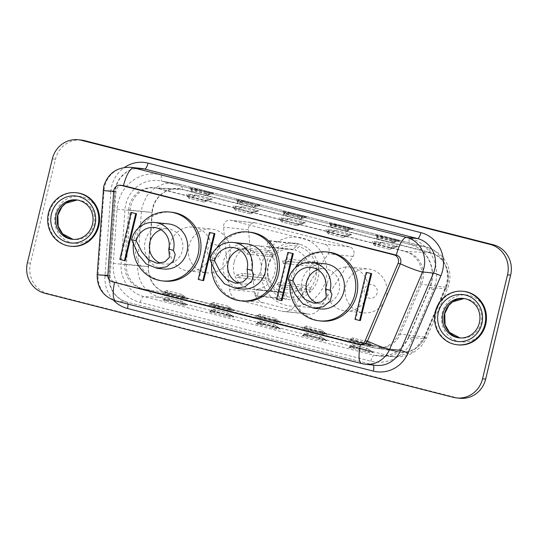 <?xml version="1.0" encoding="UTF-8"?>
<svg xmlns="http://www.w3.org/2000/svg" width="538" height="538" viewBox="0 0 538 538"><rect width="100%" height="100%" fill="white"/><g stroke="black" fill="none" stroke-linecap="round" stroke-linejoin="round"><path stroke-width="0.4" stroke-dasharray="2.69 2.02" d="M327.057 283.788A22.038 20.948 -84 0 0 345.08 310.883A22.038 20.948 -84 0 0 367.696 294.145A22.038 20.948 -84 0 0 349.673 267.05A22.038 20.948 -84 0 0 327.057 283.788M386.371 296.102A22.038 20.948 96 0 1 363.755 312.84A22.038 20.948 96 0 1 345.732 285.745A22.038 20.948 96 0 1 368.348 269.007A22.038 20.948 96 0 1 386.371 296.102M364.334 289.787A6.927 6.584 -84 0 0 369.108 298.146A6.927 6.584 -84 0 0 377.111 293.042A6.927 6.584 -84 0 0 372.336 284.683A6.927 6.584 -84 0 0 364.334 289.787M210.943 254.212A22.038 20.948 -84 0 0 192.92 227.117A22.038 20.948 -84 0 0 170.304 243.855A22.038 20.948 -84 0 0 188.327 270.95A22.038 20.948 -84 0 0 210.943 254.212M229.618 256.169A22.038 20.948 -84 0 0 211.602 229.074A22.038 20.948 -84 0 0 188.979 245.819A22.038 20.948 -84 0 0 207.002 272.907A22.038 20.948 -84 0 0 229.618 256.169M207.587 249.854A6.927 6.584 96 0 1 215.583 244.756A6.927 6.584 96 0 1 220.358 253.109A6.927 6.584 96 0 1 212.355 258.213A6.927 6.584 96 0 1 207.587 249.854M122.684 185.489A6.295 5.985 -84 0 0 116.053 191.353L110.182 275.543A6.295 5.985 -84 0 0 114.688 282.053L360.527 344.683A6.295 5.985 -84 0 0 361.334 344.824M268.287 276.075A22.038 20.948 96 0 1 268.428 265.893A22.038 20.948 96 0 1 272.914 256.821L273.539 254.548A25.817 24.54 -84 0 0 268.153 265.342A25.817 24.54 -84 0 0 268.032 277.48L268.287 276.075L242.315 273.351A22.038 20.948 -84 0 0 242.968 275.765L237.197 277.547L266.377 280.607A28.332 26.934 -84 0 0 284.192 298.61L284.784 296.162L282.457 292.147A22.038 20.948 96 0 1 268.939 278.489L242.968 275.765M310.372 288.267A25.817 24.54 -84 0 0 315.88 265.335L309.209 266.068A22.038 20.948 96 0 1 309.068 276.25A22.038 20.948 96 0 1 304.589 285.322L310.372 288.267L312.094 290.002L282.914 286.942A28.332 26.934 -84 0 1 281.239 288.765L276.942 284.42L302.921 287.144A22.038 20.948 96 0 1 286.451 292.988A22.038 20.948 96 0 1 284.777 292.739L287.104 296.754L286.519 299.202L257.332 296.142A28.332 26.934 -84 0 1 255.012 295.55L256.485 289.424L282.457 292.147M256.485 289.424A22.038 20.948 -84 0 0 258.805 290.016L257.332 296.142M284.777 292.739L258.805 290.016M276.942 284.42A22.038 20.948 -84 0 0 278.61 282.598L282.914 286.942M304.589 285.322L278.61 282.598M234.091 262.295A22.038 20.948 -84 0 0 252.107 289.39A22.038 20.948 -84 0 0 274.73 272.645A22.038 20.948 -84 0 0 256.707 245.55A22.038 20.948 -84 0 0 234.091 262.295M315.228 262.921A25.817 24.54 -84 0 0 299.135 246.653L295.046 249.995A22.038 20.948 96 0 1 308.556 263.654L315.228 262.921L317.534 262.208A28.332 26.934 96 0 1 318.187 264.622A28.332 26.934 -84 0 1 318.086 278.065A28.332 26.934 -84 0 1 312.094 290.002A28.332 26.934 96 0 1 310.426 291.825L308.704 290.09L302.921 287.144M255.012 295.55L284.192 298.61A28.332 26.934 96 0 0 286.519 299.202A28.332 26.934 -84 0 0 310.426 291.825L281.239 288.765M268.939 278.489L268.684 279.894L266.377 280.607A28.332 26.934 96 0 1 265.725 278.193L268.032 277.48M273.539 254.548L271.818 252.813A28.332 26.934 -84 0 0 265.833 264.75A28.332 26.934 -84 0 0 265.725 278.193L236.545 275.133A28.332 26.934 -84 0 0 237.197 277.547M261.972 263.479A34.634 32.919 -84 0 0 285.826 305.254A34.634 32.919 -84 0 0 325.833 279.747A34.634 32.919 -84 0 0 301.979 237.971A34.634 32.919 -84 0 0 261.972 263.479M353.917 254.44A6.295 5.985 96 0 1 353.062 256.444L319.599 308.563A12.596 11.97 96 0 1 308.382 314.125A12.596 11.97 96 0 1 306.761 313.836L263.425 302.793A12.596 11.97 96 0 1 254.447 291.966L248.428 229.793A6.295 5.985 96 0 1 255.853 222.974L349.579 246.848A6.295 5.985 96 0 1 353.917 254.44M329.014 251.831A6.295 5.985 96 0 1 328.16 253.835L294.696 305.954A12.596 11.97 96 0 1 283.479 311.509A12.596 11.97 96 0 1 281.851 311.22L238.522 300.184A12.596 11.97 96 0 1 229.544 289.357L223.526 227.177A6.295 5.985 96 0 1 230.95 220.358L324.676 244.239A6.295 5.985 96 0 1 329.014 251.831M463.695 291.361A26.9 25.568 -84 0 0 436.083 311.798A26.9 25.568 -84 0 0 458.08 344.871M76.806 192.799A26.9 25.568 -84 0 0 49.193 213.236A26.9 25.568 -84 0 0 71.198 246.31M130.842 205.987A23.867 22.683 96 0 1 154.13 187.762A23.867 22.683 96 0 1 155.334 187.849A23.867 22.683 96 0 1 158.414 188.401L406.318 251.555A23.867 22.683 96 0 1 422.754 280.345A23.867 22.683 96 0 1 421.456 284.286L400.272 334.064A23.867 22.683 96 0 1 377.077 348.254A23.867 22.683 96 0 1 375.874 348.099A23.867 22.683 96 0 1 373.997 347.709L143.498 288.987A23.867 22.683 96 0 1 126.43 264.306L130.209 210.096A23.867 22.683 96 0 1 130.842 205.987M156.861 188.239A23.867 22.683 -84 0 0 153.781 187.688A23.867 22.683 -84 0 0 129.288 205.819A23.867 22.683 -84 0 0 128.649 209.934L124.87 264.145A23.867 22.683 -84 0 0 141.945 288.825L372.444 347.541A23.867 22.683 -84 0 0 375.517 348.093A23.867 22.683 -84 0 0 398.712 333.903L419.896 284.125A23.867 22.683 -84 0 0 404.758 251.394L156.861 188.239L182.066 189.571L429.97 252.719A25.185 23.941 96 0 1 447.32 283.109A25.185 23.941 96 0 1 445.941 287.265L424.758 337.044A25.185 23.941 96 0 1 399.014 351.845A25.185 23.941 96 0 1 397.037 351.435L166.538 292.719A25.185 23.941 96 0 1 148.522 266.673L152.308 212.463A25.185 23.941 96 0 1 152.974 208.125A25.185 23.941 96 0 1 177.547 188.892A25.185 23.941 96 0 1 182.066 189.571M239.356 249.713A17.633 16.759 96 0 1 246.323 248.892A17.633 16.759 96 0 1 260.742 270.574A17.633 16.759 96 0 1 242.645 283.963A17.633 16.759 96 0 1 239.02 283.149M246.848 243.882A22.67 21.547 -84 0 0 223.586 261.105A22.67 21.547 -84 0 0 242.12 288.973M242.82 301.078A34.634 32.919 96 0 1 214.501 258.502A34.634 32.919 96 0 1 250.042 232.194M216.794 247.991A34.634 32.919 -84 0 0 212.557 258.294A34.634 32.919 -84 0 0 211.811 262.443M160.976 229.746A17.633 16.759 96 0 1 167.95 228.926A17.633 16.759 96 0 1 182.369 250.607A17.633 16.759 96 0 1 164.272 263.997A17.633 16.759 96 0 1 160.647 263.183M168.475 223.922A22.67 21.547 -84 0 0 145.213 241.138A22.67 21.547 -84 0 0 163.747 269.007M138.421 228.025A34.634 32.919 -84 0 0 134.177 238.327A34.634 32.919 -84 0 0 133.437 242.483M171.669 212.228A34.634 32.919 -84 0 0 136.127 238.536A34.634 32.919 -84 0 0 164.446 281.112M317.393 303.116A17.633 16.759 -84 0 0 321.025 303.93A17.633 16.759 -84 0 0 339.115 290.533A17.633 16.759 -84 0 0 324.703 268.859A17.633 16.759 -84 0 0 317.729 269.679M320.5 308.94A22.67 21.547 96 0 1 301.959 281.071A22.67 21.547 96 0 1 325.228 263.849M290.184 282.403A34.634 32.919 96 0 1 290.93 278.26A34.634 32.919 96 0 1 295.174 267.958M328.422 252.154A34.634 32.919 -84 0 0 292.874 278.462A34.634 32.919 -84 0 0 321.193 321.045M296.808 246.061A25.817 24.54 -84 0 0 275.207 252.726L274.582 254.999A22.038 20.948 96 0 1 291.051 249.155A22.038 20.948 96 0 1 292.719 249.403L296.808 246.061L297.4 243.613A28.332 26.934 96 0 1 299.72 244.205A28.332 26.934 -84 0 1 317.534 262.208L288.355 259.148A28.332 26.934 -84 0 1 289.007 261.562L318.187 264.622L315.88 265.335M275.207 252.726L273.492 250.99L244.306 247.931A28.332 26.934 -84 0 0 242.638 249.753L271.818 252.813A28.332 26.934 96 0 1 273.492 250.99A28.332 26.934 -84 0 1 297.4 243.613L268.213 240.553A28.332 26.934 -84 0 1 270.54 241.145L299.72 244.205L299.135 246.653M321.273 332.067L327.178 334.401A1.513 0.464 104.3 0 0 327.232 334.428L322.316 333.89L321.388 331.596L303.97 327.165A1.513 0.464 -75.7 0 1 304.037 326.922L306.256 326.122L320.883 329.855L327.178 334.401L321.206 329.969L321.448 331.354A1.513 0.464 104.3 0 0 321.388 331.596M304.037 326.922L305.349 327.871L303.856 327.629L302.114 328.745L322.316 333.89M327.178 334.401L312.551 330.675L305.349 327.871A1.513 1.439 99.2 0 1 303.593 328.98L312.612 330.702A1.513 0.464 104.3 0 0 312.612 330.702L327.245 334.428A1.513 0.464 104.3 0 0 327.245 334.428L327.299 334.367M228.388 308.402L234.286 310.735A1.513 0.464 104.3 0 0 234.339 310.762A1.513 0.464 104.3 0 0 234.353 310.762L229.423 310.224L228.495 307.938L211.078 303.499A1.513 0.464 -75.7 0 1 211.145 303.257L213.364 302.464L227.998 306.189L234.286 310.735L228.314 306.304L228.563 307.696A1.513 0.464 104.3 0 0 228.495 307.938M211.145 303.257L212.463 304.205L210.97 303.963L209.221 305.08L229.423 310.224M234.286 310.735L219.659 307.01L212.463 304.205A1.513 1.439 99.2 0 1 210.708 305.322L219.719 307.037A1.513 0.464 104.3 0 0 219.719 307.037L234.353 310.762M181.938 296.572L187.843 298.906A1.513 0.464 104.3 0 0 187.896 298.933L182.981 298.395L182.052 296.102L164.635 291.663A1.513 0.464 -75.7 0 1 164.702 291.421L166.921 290.628L181.548 294.36L187.843 298.906L181.871 294.468L182.12 295.86A1.513 0.464 104.3 0 0 182.052 296.102M164.702 291.421L166.013 292.376L164.52 292.134L162.779 293.244L182.981 298.395M187.843 298.906L173.216 295.18L166.013 292.376A1.513 1.439 99.2 0 1 164.258 293.486L173.276 295.207A1.513 0.464 104.3 0 0 173.276 295.207L187.91 298.933A1.513 0.464 104.3 0 0 187.91 298.933L187.964 298.872M274.831 320.231L280.735 322.571A1.513 0.464 104.3 0 0 280.782 322.592A1.513 0.464 104.3 0 0 280.796 322.598L275.873 322.06L274.945 319.767L257.527 315.329A1.513 0.464 -75.7 0 1 257.588 315.086L259.807 314.293L274.441 318.019L280.735 322.571L274.757 318.133L275.005 319.525A1.513 0.464 104.3 0 0 274.945 319.767M257.588 315.086L258.906 316.041L257.413 315.799L255.664 316.909L275.873 322.06M280.735 322.571L266.102 318.839L258.906 316.041A1.513 1.439 99.2 0 1 257.151 317.151L266.169 318.866L280.796 322.598M367.716 343.896L373.621 346.23A1.513 0.464 104.3 0 0 373.675 346.257L368.759 345.719L367.831 343.432L350.413 338.994A1.513 0.464 -75.7 0 1 350.48 338.752L352.699 337.958L367.333 341.684L373.621 346.23L367.649 341.798L367.898 343.19A1.513 0.464 104.3 0 0 367.831 343.432M350.48 338.752L351.798 339.7L350.305 339.458L348.557 340.574L368.759 345.719M373.621 346.23L358.994 342.504L351.798 339.7A1.513 1.439 99.2 0 1 350.043 340.816L359.054 342.531A1.513 0.464 104.3 0 0 359.054 342.531L373.688 346.257A1.513 0.464 104.3 0 0 373.688 346.257L373.742 346.203M336.62 230.694L327.44 229.665A1.513 1.432 92.8 0 1 328.489 231.495L326.795 232.127A1.513 0.464 -75.7 0 1 326.842 231.885L326.956 231.414L336.546 230.708L351.18 234.434L343.251 237.554L351.18 234.434C351.596 234.723 349.835 235.22 345.907 235.926L344.374 235.852L346.122 234.743L347.642 234.817C351.321 234.958 352.525 234.83 351.253 234.42L336.62 230.694A1.513 0.464 104.3 0 0 336.546 230.708L328.039 233.68L343.251 237.554M327.44 229.665L347.373 234.776A1.513 1.432 -87.2 0 0 345.907 235.926L344.212 236.565A1.513 0.464 104.3 0 1 344.259 236.323L344.374 235.852M243.734 207.029L234.548 206.007A1.513 1.432 92.8 0 1 235.597 207.829L233.902 208.462A1.513 0.464 -75.7 0 1 233.956 208.219L234.064 207.755L243.66 207.043L258.287 210.768L250.365 213.889L258.287 210.768C258.704 211.057 256.949 211.555 253.015 212.268L251.481 212.187L253.23 211.078L254.756 211.152C258.435 211.299 259.639 211.165 258.361 210.755L243.734 207.029A1.513 0.464 104.3 0 0 243.66 207.043L235.146 210.015L250.365 213.889M234.548 206.007L254.481 211.111A1.513 1.432 -87.2 0 0 253.015 212.268L251.32 212.9A1.513 0.464 104.3 0 1 251.374 212.658L251.481 212.187M197.285 195.2L188.105 194.171A1.513 1.432 92.8 0 1 189.154 195.993L187.459 196.632A1.513 0.464 -75.7 0 1 187.506 196.39L187.621 195.919L197.211 195.213L211.844 198.939L203.915 202.059L211.844 198.939C212.261 199.221 210.499 199.726 206.572 200.432L205.039 200.358L206.787 199.242L208.307 199.322C211.985 199.464 213.189 199.336 211.918 198.925L197.285 195.2A1.513 0.464 104.3 0 0 197.211 195.213L188.704 198.186L203.915 202.059M188.105 194.171L208.038 199.282A1.513 1.432 -87.2 0 0 206.572 200.432L204.877 201.071A1.513 0.464 104.3 0 1 204.924 200.822L205.039 200.358M290.177 218.858L280.997 217.836A1.513 1.432 92.8 0 1 282.046 219.659L280.345 220.298A1.513 0.464 -75.7 0 1 280.399 220.049L280.513 219.585L290.103 218.872L304.737 222.604L296.808 225.725L304.737 222.604C305.147 222.887 303.392 223.384 299.458 224.097L297.931 224.023L299.673 222.907L301.199 222.981C304.878 223.129 306.082 222.994 304.804 222.591L290.177 218.858A1.513 0.464 104.3 0 0 290.103 218.872L281.596 221.844L296.808 225.725M280.997 217.836L300.93 222.94A1.513 1.432 -87.2 0 0 299.458 224.097L297.763 224.729A1.513 0.464 104.3 0 1 297.817 224.487L297.931 224.023M383.069 242.524L373.883 241.501A1.513 1.432 92.8 0 1 374.932 243.324L373.238 243.956A1.513 0.464 -75.7 0 1 373.291 243.714L373.399 243.25L382.995 242.537L397.622 246.263L389.7 249.383L397.622 246.263C398.039 246.552 396.284 247.05 392.35 247.762L390.817 247.682L392.565 246.572L394.085 246.646C397.77 246.794 398.974 246.66 397.696 246.249L383.069 242.524A1.513 0.464 104.3 0 0 382.995 242.537L374.482 245.51L389.7 249.383M373.883 241.501L393.816 246.606A1.513 1.432 -87.2 0 0 392.35 247.762L390.655 248.395A1.513 0.464 104.3 0 1 390.709 248.153L390.817 247.682M353.116 228.677L350.332 228.489A1.513 1.439 -80.8 0 0 348.584 229.598L347.582 229.928L347.696 229.457L345.847 229L345.726 229.524L331.092 225.799L331.22 225.274L330.278 225.019A1.513 1.439 -80.8 0 0 329.249 223.196L349.451 228.347A1.513 1.439 99.2 0 0 347.696 229.457L348.584 229.598C352.02 229.242 353.5 228.939 353.029 228.684L346.667 231.01A1.513 1.412 -108.2 0 0 347.582 229.928L345.726 229.524A1.513 0.464 -75.7 0 0 345.82 231.037A1.513 0.464 -75.7 0 1 345.82 231.037A1.513 1.513 0 0 0 346.667 231.01A1.513 1.412 -108.2 0 1 345.914 231.031L353.029 228.684L338.402 224.958L331.28 227.305L345.914 231.031A1.513 0.464 -75.7 0 1 345.84 231.044L331.186 227.312A1.513 0.464 -75.7 0 1 331.092 225.799L330.09 225.496L331.166 225.16L338.402 224.958A1.513 0.464 104.3 0 1 338.483 224.951L353.116 228.677A1.513 0.464 104.3 0 0 353.029 228.684M329.249 223.196L338.483 224.951M399.559 240.513L396.782 240.318A1.513 1.439 -80.8 0 0 395.026 241.434L394.031 241.757L394.146 241.286L392.296 240.836L392.168 241.354L377.541 237.628L377.663 237.103L376.728 236.855A1.513 1.439 -80.8 0 0 375.692 235.032L395.894 240.177A1.513 1.439 99.2 0 0 394.146 241.286L395.026 241.434C398.463 241.071 399.942 240.768 399.478 240.52L393.11 242.84A1.513 1.412 -108.2 0 0 394.031 241.757L392.168 241.354A1.513 0.464 -75.7 0 0 392.263 242.867A1.513 0.464 -75.7 0 1 392.263 242.867A1.513 1.513 0 0 0 393.11 242.84A1.513 1.412 -108.2 0 1 392.357 242.867L399.478 240.52L384.845 236.794L377.723 239.134L392.357 242.867A1.513 0.464 -75.7 0 1 392.283 242.873L377.636 239.141A1.513 0.464 -75.7 0 1 377.541 237.628L376.539 237.325L377.609 236.996L384.845 236.794A1.513 0.464 104.3 0 1 384.926 236.781L399.559 240.513A1.513 0.464 104.3 0 0 399.478 240.52M375.692 235.032L384.926 236.781M213.781 193.182L210.997 192.994A1.513 1.439 -80.8 0 0 209.248 194.104L208.246 194.433L208.361 193.962L206.511 193.505L206.39 194.03L191.757 190.304L191.884 189.779L190.943 189.524A1.513 1.439 -80.8 0 0 189.914 187.701L210.116 192.846A1.513 1.439 99.2 0 0 208.361 193.962L209.248 194.104C212.685 193.747 214.164 193.438 213.7 193.189L207.332 195.516A1.513 1.412 -108.2 0 0 208.246 194.433L206.39 194.03A1.513 0.464 -75.7 0 0 206.484 195.543A1.513 0.464 -75.7 0 1 206.484 195.543A1.513 1.513 0 0 0 207.332 195.516A1.513 1.412 -108.2 0 1 206.579 195.536L213.7 193.189L199.067 189.463L191.945 191.81L206.579 195.536A1.513 0.464 -75.7 0 1 206.505 195.543L191.851 191.817A1.513 0.464 -75.7 0 1 191.757 190.304L190.755 189.995L191.831 189.665L199.067 189.463A1.513 0.464 104.3 0 1 199.147 189.457L213.781 193.182A1.513 0.464 104.3 0 0 213.7 193.189M189.914 187.701L199.147 189.457M236.357 199.531L245.59 201.286L260.224 205.012L257.446 204.823A1.513 1.439 -80.8 0 0 255.691 205.933L254.696 206.262L254.81 205.792L252.961 205.334L252.833 205.859L238.206 202.133L238.327 201.609L237.392 201.353A1.513 1.439 -80.8 0 0 236.357 199.531L238.22 200.096A1.513 0.464 104.3 0 0 238.22 200.096L236.444 199.611C236.888 199.712 237.177 200.291 237.319 201.34L237.278 201.831L245.51 201.293L238.395 203.64L253.021 207.365A1.513 1.412 -108.2 0 0 253.775 207.345L253.775 207.345A1.513 1.412 -108.2 0 0 254.696 206.262L252.833 205.859A1.513 0.464 -75.7 0 0 252.927 207.372A1.513 1.513 0 0 0 253.775 207.345L260.392 205.213L256.444 204.655A1.513 1.439 99.2 0 1 256.559 204.682L257.446 204.823M282.8 211.367L292.04 213.122L306.667 216.848L303.889 216.653A1.513 1.439 -80.8 0 0 302.134 217.769L301.139 218.098L301.253 217.628L299.404 217.17L299.276 217.695L284.649 213.963L284.777 213.445L283.835 213.189A1.513 1.439 -80.8 0 0 282.8 211.367L284.669 211.925A1.513 0.464 104.3 0 0 284.669 211.925L282.894 211.441C283.331 211.542 283.627 212.12 283.761 213.176L283.721 213.66L291.959 213.129L284.837 215.476L299.464 219.201A1.513 1.412 -108.2 0 0 300.217 219.174L300.217 219.174A1.513 1.412 -108.2 0 0 301.139 218.098L299.276 217.695A1.513 0.464 -75.7 0 0 299.37 219.208A1.513 1.513 0 0 0 300.217 219.174L306.835 217.049L302.887 216.491A1.513 1.439 99.2 0 1 303.008 216.511L303.889 216.653M350.467 346.223L351.375 346.27L350.507 345.752A1.513 1.513 0 0 1 352.35 344.643L366.977 348.368A1.513 0.464 -75.7 0 0 366.956 348.368A1.513 0.464 -75.7 0 0 366.136 349.787L372.693 352.074L358.066 348.348A1.513 0.464 104.3 0 0 358.106 348.368A1.513 0.464 104.3 0 0 358.14 348.375L348.732 347.34A1.513 1.432 -87.2 0 0 350.467 346.223L350.507 345.752L366.136 349.787L366.015 350.305L367.884 350.662L367.999 350.191A1.513 1.432 -57 0 0 367.427 348.563L367.427 348.563A1.513 1.432 -57 0 0 367.024 348.389L352.39 344.663A1.513 1.432 -57 0 0 350.581 345.752L350.467 346.223L351.381 346.58L351.509 346.055A1.513 0.464 -75.7 0 1 352.329 344.636A1.513 0.464 -75.7 0 1 352.35 344.643A1.513 0.464 -75.7 0 1 352.39 344.663L358.066 348.348L351.375 346.27A1.513 1.432 92.8 0 1 349.908 347.42L349.908 347.42A1.513 1.432 92.8 0 1 349.639 347.38M348.732 347.34L368.933 352.484A1.513 1.432 92.8 0 1 367.884 350.662L368.792 350.702A1.513 1.432 -87.2 0 0 369.841 352.531C373.11 352.652 374.085 352.511 372.767 352.101L358.14 348.375M304.024 334.394L304.932 334.434L304.057 333.923A1.513 1.513 0 0 1 305.9 332.814L320.534 336.539A1.513 0.464 -75.7 0 0 320.514 336.532A1.513 0.464 -75.7 0 0 319.693 337.951L326.25 340.245L311.616 336.519A1.513 0.464 104.3 0 0 311.663 336.539A1.513 0.464 104.3 0 0 311.69 336.539L302.282 335.504A1.513 1.432 -87.2 0 0 304.024 334.394L304.057 333.923L319.693 337.951L319.565 338.476L321.442 338.826L321.556 338.355A1.513 1.432 -57 0 0 320.984 336.734L320.984 336.734A1.513 1.432 -57 0 0 320.574 336.559L305.947 332.827A1.513 1.432 -57 0 0 304.138 333.923L304.024 334.394L304.938 334.75L305.059 334.226A1.513 0.464 -75.7 0 1 305.88 332.807A1.513 0.464 -75.7 0 1 305.9 332.814A1.513 0.464 -75.7 0 1 305.947 332.827L311.616 336.519L304.932 334.434A1.513 1.432 92.8 0 1 303.466 335.591L303.466 335.591A1.513 1.432 92.8 0 1 303.19 335.551M302.282 335.504L322.491 340.655A1.513 1.432 92.8 0 1 321.442 338.826L322.349 338.873A1.513 1.432 -87.2 0 0 323.399 340.695C326.667 340.823 327.642 340.682 326.324 340.272L311.69 336.539M257.581 322.558L258.482 322.605L257.615 322.087A1.513 1.513 0 0 1 259.457 320.978L274.084 324.703A1.513 0.464 -75.7 0 1 274.084 324.703A1.513 0.464 -75.7 0 0 273.25 326.122L279.807 328.415L265.173 324.683A1.513 0.464 104.3 0 0 265.221 324.703L255.839 323.674A1.513 1.432 -87.2 0 0 257.581 322.558L257.615 322.087L273.25 326.122L273.122 326.647L274.992 326.996L275.106 326.526A1.513 1.432 -57 0 0 274.535 324.905L274.535 324.905A1.513 1.432 -57 0 0 274.131 324.723L259.504 320.998A1.513 1.432 -57 0 0 257.689 322.087L257.581 322.558L258.489 322.914L258.617 322.397A1.513 0.464 -75.7 0 1 259.437 320.978A1.513 0.464 -75.7 0 1 259.457 320.978A1.513 0.464 -75.7 0 1 259.504 320.998L265.173 324.683L258.482 322.605A1.513 1.432 92.8 0 1 257.016 323.762L257.016 323.762A1.513 1.432 92.8 0 1 256.747 323.721M255.839 323.674L276.041 328.819A1.513 1.432 92.8 0 1 274.992 326.996L275.9 327.043A1.513 1.432 -87.2 0 0 276.949 328.866C280.217 328.987 281.192 328.846 279.881 328.436L265.247 324.71A1.513 0.464 104.3 0 0 265.247 324.71L256.108 323.715L257.5 322.578M211.131 310.729L212.039 310.776L211.172 310.258A1.513 1.513 0 0 1 213.014 309.148L227.641 312.874A1.513 0.464 -75.7 0 0 227.621 312.867A1.513 0.464 -75.7 0 0 226.801 314.286L233.357 316.579L218.731 312.854A1.513 0.464 104.3 0 0 218.771 312.874A1.513 0.464 104.3 0 0 218.805 312.881L209.396 311.838A1.513 1.432 -87.2 0 0 211.131 310.729L211.172 310.258L226.801 314.286L226.68 314.811L228.549 315.167L228.663 314.696A1.513 1.432 -57 0 0 228.092 313.069L228.092 313.069A1.513 1.432 -57 0 0 227.688 312.894L213.055 309.168A1.513 1.432 -57 0 0 211.246 310.258L211.131 310.729L212.046 311.085L212.174 310.56A1.513 0.464 -75.7 0 1 212.994 309.142A1.513 0.464 -75.7 0 1 213.014 309.148A1.513 0.464 -75.7 0 1 213.055 309.168L218.731 312.854L212.039 310.776A1.513 1.432 92.8 0 1 210.573 311.926L210.573 311.926A1.513 1.432 92.8 0 1 210.304 311.885M209.396 311.838L229.598 316.99A1.513 1.432 92.8 0 1 228.549 315.167L229.457 315.207A1.513 1.432 -87.2 0 0 230.506 317.03C233.774 317.158 234.75 317.016 233.431 316.606L218.805 312.881M183.155 305.154L184.063 305.201C187.332 305.328 188.307 305.18 186.989 304.77L172.355 301.045L163.855 300.056A1.513 1.432 -87.2 0 0 164.13 300.096L164.13 300.096A1.513 1.432 -87.2 0 0 165.596 298.94L180.358 302.457L180.23 302.981L182.106 303.331A1.513 1.432 -87.2 0 0 183.155 305.154L162.947 300.009A1.513 1.432 92.8 0 0 163.222 300.049L164.608 298.913M425.047 337.171C418.961 349.122 409.6 353.977 396.957 351.758L166.464 293.035C154.272 288.94 148.192 280.143 148.212 266.653L151.992 212.443C152.59 197.15 168.152 185.18 182.147 189.248L430.044 252.403C444.267 255.516 452.619 273.58 446.231 287.4L425.047 337.171L426.385 338.288L421.059 346.627L412.68 353.13C407.932 355.248 405.544 356.829 395.464 356.862L412.189 352.282L423.608 338.577L444.791 288.805L446.453 283.755C450.649 267.998 440.561 250.331 425.41 246.902L177.513 183.747L175.126 183.25L164.379 183.619L154.467 188.065L146.726 195.966L142.214 206.256L141.407 211.515L137.627 265.725C137.6 281.878 144.883 292.41 159.477 297.319L389.976 356.042L395.464 356.862L379.788 356.102A31.433 29.879 96 0 1 374.145 355.262L389.976 356.042C393.601 355.934 395.928 354.502 396.957 351.758M81.305 140.062A25.185 23.941 -84 0 0 55.461 159.194L30.491 263.183A25.185 23.941 -84 0 0 47.842 293.566L456.56 397.683A25.185 23.941 -84 0 0 459.802 398.268M186.578 194.097L187.621 195.919M164.52 292.134L164.635 291.663M181.669 294.373L166.699 290.56L173.216 295.18A1.513 0.464 104.3 0 0 173.263 295.201L164.258 293.486M233.028 205.926L234.064 207.755M210.97 303.963L211.078 303.499M228.112 306.209L213.142 302.396L219.659 307.01A1.513 0.464 104.3 0 0 219.712 307.037L210.708 305.322M279.471 217.762L280.513 219.585M257.413 315.799L257.527 315.329M274.555 318.039L259.592 314.226L266.102 318.839A1.513 0.464 104.3 0 0 266.155 318.866L257.151 317.151M325.914 229.591L326.956 231.414M303.856 327.629L303.97 327.165M321.004 329.868L306.035 326.055L312.551 330.675A1.513 0.464 104.3 0 0 312.598 330.695L303.593 328.98M372.363 241.428L373.399 243.25M350.305 339.458L350.413 338.994M367.447 341.704L352.477 337.891L358.994 342.504A1.513 0.464 104.3 0 0 359.048 342.531L350.043 340.816M373.238 243.956L374.878 245.577L389.512 249.302L390.655 248.395M394.085 246.646A1.513 1.432 -87.2 0 0 393.816 246.606L397.313 246.639M326.795 232.127L328.436 233.741L343.062 237.473L344.212 236.565M347.642 234.817A1.513 1.432 -87.2 0 0 347.373 234.776L350.87 234.81M330.13 223.344A1.513 1.439 99.2 0 1 331.166 225.16L330.278 225.019L330.171 225.489A1.513 1.412 -108.2 0 0 331.28 227.305A1.513 0.464 -75.7 0 1 331.186 227.312A1.513 1.513 0 0 1 330.09 225.496L330.278 225.019M376.58 235.173A1.513 1.439 99.2 0 1 377.609 236.996L376.728 236.855L376.613 237.325A1.513 1.412 -108.2 0 0 377.723 239.134A1.513 0.464 -75.7 0 1 377.636 239.141A1.513 1.513 0 0 1 376.539 237.325L376.728 236.855M321.448 331.354L322.766 332.309A1.513 1.439 -80.8 0 0 323.802 334.132M367.898 343.19L369.209 344.138A1.513 1.439 -80.8 0 0 370.245 345.961M372.868 352.101L372.74 352.094A1.513 0.464 104.3 0 1 372.693 352.074L367.024 348.389A1.513 0.464 -75.7 0 0 366.977 348.368A1.513 1.513 0 0 1 367.427 348.563L372.693 352.074A1.513 0.464 104.3 0 0 372.74 352.094A1.513 0.464 104.3 0 0 372.767 352.101A1.513 0.464 104.3 0 1 372.74 352.094L358.106 348.368L349.001 347.38L350.386 346.243M326.418 340.272L326.297 340.265A1.513 0.464 104.3 0 1 326.25 340.245L320.574 336.559A1.513 0.464 -75.7 0 0 320.534 336.539A1.513 1.513 0 0 1 320.984 336.734L326.25 340.245A1.513 0.464 104.3 0 0 326.297 340.265A1.513 0.464 104.3 0 0 326.324 340.272A1.513 0.464 104.3 0 1 326.297 340.265L311.663 336.539L302.558 335.544L303.943 334.407M190.795 187.843A1.513 1.439 99.2 0 1 191.831 189.665L190.943 189.524L190.835 189.995A1.513 1.412 -108.2 0 0 191.945 191.81A1.513 0.464 -75.7 0 1 191.851 191.817A1.513 1.513 0 0 1 190.755 189.995L190.943 189.524M237.245 199.679A1.513 1.439 99.2 0 1 238.273 201.501L237.392 201.353M237.319 201.34L237.204 201.831A1.513 1.513 0 0 0 238.3 203.646A1.513 0.464 -75.7 0 1 238.206 202.133L237.278 201.831A1.513 1.412 -108.2 0 0 238.395 203.64A1.513 0.464 -75.7 0 1 238.3 203.646L252.927 207.372A1.513 0.464 -75.7 0 0 252.947 207.379A1.513 0.464 -75.7 0 0 253.021 207.365L260.036 205.281M260.224 205.012A1.513 0.464 104.3 0 0 260.143 205.025C260.614 205.274 259.128 205.577 255.691 205.933L254.81 205.792A1.513 1.439 99.2 0 1 256.444 204.655L256.559 204.682M283.687 211.508A1.513 1.439 99.2 0 1 284.716 213.33L283.835 213.189M283.761 213.176L283.647 213.66A1.513 1.513 0 0 0 284.743 215.476A1.513 0.464 -75.7 0 1 284.649 213.963L283.721 213.66A1.513 1.412 -108.2 0 0 284.837 215.476A1.513 0.464 -75.7 0 1 284.743 215.476L299.37 219.208A1.513 0.464 -75.7 0 0 299.39 219.208A1.513 0.464 -75.7 0 0 299.464 219.201L306.478 217.117M306.667 216.848A1.513 0.464 104.3 0 0 306.586 216.854C307.057 217.103 305.571 217.406 302.134 217.769L301.253 217.628A1.513 1.439 99.2 0 1 302.887 216.491L299.31 215.657A1.513 0.464 104.3 0 0 299.296 215.651L303.008 216.511M280.345 220.298L281.986 221.912L296.62 225.637L297.763 224.729M301.199 222.981A1.513 1.432 -87.2 0 0 300.93 222.94L304.421 222.974M233.902 208.462L235.543 210.082L250.177 213.808L251.32 212.9M254.756 211.152A1.513 1.432 -87.2 0 0 254.481 211.111L257.978 211.145M187.459 196.632L189.1 198.246L203.727 201.979L204.877 201.071M208.307 199.322A1.513 1.432 -87.2 0 0 208.038 199.282L211.535 199.316M182.12 295.86L183.431 296.815A1.513 1.439 -80.8 0 0 184.467 298.637M228.563 307.696L229.874 308.644A1.513 1.439 -80.8 0 0 230.91 310.466M275.005 319.525L276.324 320.473A1.513 1.439 -80.8 0 0 277.352 322.296M266.102 318.839A1.513 0.464 104.3 0 0 266.155 318.866A1.513 0.464 104.3 0 0 266.169 318.866A1.513 0.464 104.3 0 1 266.155 318.866L280.856 322.538M279.975 328.436L279.847 328.436A1.513 0.464 104.3 0 1 279.807 328.415L274.131 324.723A1.513 0.464 -75.7 0 0 274.084 324.703A1.513 1.513 0 0 1 274.535 324.905L279.807 328.415A1.513 0.464 104.3 0 0 279.847 328.436A1.513 0.464 104.3 0 0 279.881 328.436A1.513 0.464 104.3 0 1 279.847 328.436L265.221 324.703M233.532 316.606L233.405 316.6A1.513 0.464 104.3 0 1 233.357 316.579L227.688 312.894A1.513 0.464 -75.7 0 0 227.641 312.874A1.513 1.513 0 0 1 228.092 313.069L233.357 316.579A1.513 0.464 104.3 0 0 233.405 316.6A1.513 0.464 104.3 0 0 233.431 316.606A1.513 0.464 104.3 0 1 233.405 316.6L218.771 312.874L209.665 311.885L211.051 310.749M184.063 305.201A1.513 1.432 92.8 0 1 183.014 303.378L182.106 303.331L182.221 302.86A1.513 1.432 -57 0 0 181.649 301.24L181.649 301.24A1.513 1.432 -57 0 0 181.245 301.065L166.612 297.332A1.513 1.432 -57 0 0 164.803 298.422L164.722 298.429A1.513 1.513 0 0 1 166.565 297.312A1.513 0.464 104.3 0 0 166.545 297.312A1.513 0.464 104.3 0 0 165.724 298.731L165.603 299.256A1.513 0.464 -75.7 0 1 164.789 300.675M183.014 303.378L186.915 304.75L181.245 301.065A1.513 0.464 104.3 0 0 181.198 301.045A1.513 0.464 104.3 0 0 181.178 301.038A1.513 0.464 104.3 0 0 180.358 302.457L183.014 303.378M164.689 298.899A1.513 1.432 92.8 0 1 163.222 300.049L172.328 301.045A1.513 0.464 -75.7 0 0 172.355 301.045A1.513 0.464 -75.7 0 1 172.328 301.045A1.513 0.464 -75.7 0 1 172.281 301.024L166.612 297.332A1.513 0.464 104.3 0 0 166.565 297.312L181.198 301.045A1.513 1.513 0 0 1 181.649 301.24L186.915 304.75A1.513 0.464 -75.7 0 0 186.962 304.77L172.328 301.045A1.513 0.464 -75.7 0 1 172.281 301.024L165.596 298.94L180.23 302.981A1.513 0.464 -75.7 0 1 179.423 304.4M131.891 212.55L120.62 259.491L125.267 260.674M367.017 272.443L355.746 319.39L360.393 320.574M210.264 232.51L198.999 279.457L203.64 280.641M288.644 252.477L277.373 299.424L282.02 300.608M119.839 259.41L120.62 259.491M354.972 319.31L355.746 319.39M198.219 279.377L198.999 279.457M276.593 299.343L277.373 299.424M287.104 296.754A25.817 24.54 -84 0 0 308.704 290.09M268.684 279.894A25.817 24.54 -84 0 0 284.784 296.162M289.007 261.562L283.237 263.344L309.209 266.068M283.237 263.344A22.038 20.948 -84 0 0 282.584 260.93L288.355 259.148M308.556 263.654L282.584 260.93M270.54 241.145L269.067 247.272L295.046 249.995M269.067 247.272A22.038 20.948 -84 0 0 266.747 246.68L268.213 240.553M292.719 249.403L266.747 246.68M244.306 247.931L248.603 252.275L274.582 254.999M248.603 252.275A22.038 20.948 -84 0 0 246.935 254.097L242.638 249.753M272.914 256.821L246.935 254.097M236.545 275.133L242.315 273.351M365.201 364.226A25.185 23.941 96 0 1 361.953 363.648L116.114 301.018A25.185 23.941 96 0 1 98.104 274.972L103.975 190.782A25.185 23.941 96 0 1 104.641 186.444A25.185 23.941 96 0 1 130.492 167.311M113.545 300.258A31.48 29.926 96 0 1 104.971 275.927L110.841 191.736L115.179 191.972C115.63 186.289 117.607 181.306 121.111 177.009L125.966 172.523C130.727 169.275 135.865 167.923 141.386 168.455A25.185 23.941 -84 0 0 115.535 187.587A25.185 23.941 -84 0 0 114.87 191.925L108.999 276.115A25.185 23.941 -84 0 0 127.015 302.161L372.847 364.784A25.185 23.941 -84 0 0 376.096 365.369L372.935 364.804A6.295 1.937 104.3 0 0 372.847 364.784L361.953 363.648A18.891 5.81 -75.7 0 1 361.697 363.601M103.047 190.654L115.179 191.972L109.308 276.155L97.176 274.837M353.062 256.444L328.16 253.835M464.119 298.529A19.832 18.85 96 0 1 464.899 298.597A19.832 18.85 96 0 1 481.12 322.982A19.832 18.85 96 0 1 460.763 338.046A19.832 18.85 96 0 1 459.983 337.945L459.21 337.884A19.832 18.85 -84 0 0 479.566 322.813A19.832 18.85 -84 0 0 463.346 298.429L464.119 298.529M485.774 323.99A23.611 22.441 -84 0 0 469.506 295.503A23.611 22.441 -84 0 0 442.229 312.894A23.611 22.441 -84 0 0 458.49 341.381A23.611 22.441 -84 0 0 485.774 323.99M77.23 199.968A19.832 18.85 96 0 1 78.017 200.035A19.832 18.85 96 0 1 94.231 224.42A19.832 18.85 96 0 1 73.874 239.491A19.832 18.85 96 0 1 73.094 239.39L72.321 239.323A19.832 18.85 -84 0 0 92.677 224.259A19.832 18.85 -84 0 0 76.457 199.874L77.237 199.968M98.884 225.429A23.611 22.441 -84 0 0 82.623 196.942A23.611 22.441 -84 0 0 55.34 214.339A23.611 22.441 -84 0 0 71.608 242.82A23.611 22.441 -84 0 0 98.884 225.429M370.763 361.173A6.295 1.937 -75.7 0 1 374.145 355.262L143.646 296.539A31.433 29.879 96 0 1 121.164 264.03L124.944 209.82A31.433 29.879 96 0 1 125.778 204.406A31.433 29.879 96 0 1 159.618 180.741A31.433 29.879 96 0 1 162.093 181.252L409.99 244.407A6.295 1.937 -75.7 0 1 409.936 244.393A6.295 1.937 -75.7 0 1 409.546 238.085L161.649 174.937A37.727 35.864 -84 0 0 117.062 209.228L113.276 263.438A37.727 35.864 -84 0 0 140.263 302.457L370.763 361.173A37.727 35.864 -84 0 0 412.296 339.613L433.48 289.834A37.727 35.864 -84 0 0 435.538 283.607A37.727 35.864 -84 0 0 409.546 238.085M433.48 289.834A6.295 0.599 23.1 0 1 429.633 287.574A6.295 0.599 23.1 0 1 429.929 287.514L408.745 337.292L423.608 338.577L426.385 338.288L447.569 288.509C450.837 280.453 450.75 272.43 447.32 264.44C445.464 260.379 442.848 256.888 439.485 253.97C435.155 250.426 430.669 248.112 426.035 247.029L409.99 244.407A31.433 29.879 96 0 1 431.644 282.329A31.433 29.879 96 0 1 429.929 287.514L444.791 288.805L447.569 288.509L446.231 287.4M419.896 284.125L445.941 287.265M178.139 183.882L162.039 181.239A6.295 1.937 -75.7 0 0 162.093 181.252L178.139 183.882L426.035 247.029M113.72 191.111L116.053 191.353L113.713 191.205M358.187 344.434L360.527 344.683A18.891 5.81 -75.7 0 0 360.514 344.737M112.348 281.811L114.688 282.053A18.891 5.81 -75.7 0 0 114.607 282.383M107.849 275.301L110.182 275.543L107.842 275.389M141.945 288.825L166.538 292.719M372.444 347.541L397.037 351.435M404.758 251.394L429.97 252.719M350.332 228.489L349.451 228.347M396.782 240.318L395.894 240.177M210.997 192.994L210.116 192.846M252.853 203.821L238.22 200.096L252.867 203.821A1.513 0.464 104.3 0 0 252.853 203.821A1.513 0.464 104.3 0 1 252.961 205.334L238.327 201.609A1.513 0.464 104.3 0 0 238.233 200.096M299.296 215.651L284.669 211.925L299.31 215.657A1.513 0.464 104.3 0 1 299.404 217.17L284.777 213.445A1.513 0.464 104.3 0 0 284.683 211.932M408.745 337.292A31.433 29.879 96 0 1 379.788 356.102C392.787 356.143 402.343 349.888 408.45 337.353A6.295 0.599 -156.9 0 1 408.745 337.292M117.062 209.228L151.992 212.443M113.276 263.438L148.212 266.653M140.263 302.457A6.295 1.937 -75.7 0 1 143.646 296.539L159.477 297.319C163.101 297.211 165.435 295.786 166.464 293.035M368.933 352.484L369.841 352.531M322.491 340.655L323.399 340.695M276.041 328.819L276.949 328.866M229.598 316.99L230.506 317.03M163.855 300.056L162.947 300.009M124.87 264.145L148.522 266.673M398.712 333.903L424.758 337.044M128.649 209.934L152.308 212.463M425.41 246.902C428.806 247.742 430.353 249.578 430.044 252.403M177.513 183.747C180.909 184.595 182.456 186.43 182.147 189.248M412.296 339.613A6.295 0.599 -156.9 0 1 408.45 337.353L429.633 287.574L431.362 282.336C435.719 265.886 425.155 247.762 409.936 244.393L162.039 181.239A6.295 1.937 -75.7 0 1 161.649 174.937M172.281 301.024L186.915 304.75M191.777 188.26A1.513 0.464 104.3 0 1 191.79 188.266A1.513 0.464 104.3 0 1 191.884 189.779L206.511 193.505A1.513 0.464 104.3 0 0 206.424 191.992A1.513 0.464 104.3 0 0 206.41 191.992L213.586 193.451M187.506 196.39L204.924 200.822M318.758 339.895A1.513 0.464 104.3 0 0 319.565 338.476L304.938 334.75A1.513 0.464 104.3 0 1 304.125 336.169M365.201 351.724A1.513 0.464 104.3 0 0 366.015 350.305L351.381 346.58A1.513 0.464 104.3 0 1 350.568 347.999M225.866 316.23A1.513 0.464 104.3 0 0 226.68 314.811L212.046 311.085A1.513 0.464 104.3 0 1 211.232 312.504M272.309 328.066A1.513 0.464 104.3 0 0 273.122 326.647L258.489 322.914A1.513 0.464 104.3 0 1 257.682 324.333M260.143 205.025L245.51 201.293A1.513 0.464 104.3 0 1 245.59 201.286M377.555 235.59A1.513 0.464 104.3 0 1 377.568 235.59A1.513 0.464 104.3 0 1 377.663 237.103L392.296 240.836A1.513 0.464 104.3 0 0 392.202 239.323A1.513 0.464 104.3 0 0 392.189 239.316L399.371 240.775M306.586 216.854L291.959 213.129A1.513 0.464 104.3 0 1 292.04 213.122M331.112 223.761A1.513 0.464 104.3 0 1 331.126 223.761A1.513 0.464 104.3 0 1 331.22 225.274L345.847 229A1.513 0.464 104.3 0 0 345.752 227.487A1.513 0.464 104.3 0 0 345.746 227.487M233.956 208.219L251.374 212.658M280.399 220.049L297.817 224.487M326.842 231.885L344.259 236.323M373.291 243.714L390.709 248.153M312.551 330.675A1.513 0.464 104.3 0 0 312.598 330.695A1.513 0.464 104.3 0 0 312.612 330.702L327.232 334.428M358.994 342.504A1.513 0.464 104.3 0 0 359.048 342.531A1.513 0.464 104.3 0 0 359.054 342.531L373.675 346.257M173.216 295.18A1.513 0.464 104.3 0 0 173.263 295.201A1.513 0.464 104.3 0 0 173.276 295.207L187.896 298.933M219.659 307.01A1.513 0.464 104.3 0 0 219.712 307.037A1.513 0.464 104.3 0 0 219.719 307.037L234.407 310.708M263.425 302.793L238.522 300.184M254.447 291.966L229.544 289.357M248.428 229.793L223.526 227.177M255.853 222.974L230.95 220.358M349.579 246.848L324.676 244.239M319.599 308.563L294.696 305.954M306.761 313.836L281.851 311.22M453.447 397.36L456.56 397.683M52.347 158.865L55.461 159.194M27.377 262.853L30.491 263.183M44.728 293.237L47.842 293.566M110.841 191.736A31.48 29.926 96 0 1 124.52 167.419M115.858 300.971A18.891 5.81 -75.7 0 0 116.114 301.018L127.015 302.161A6.295 1.937 104.3 0 1 127.096 302.174L372.935 364.804A6.295 1.937 104.3 0 1 373.325 365.08M127.957 304.051A6.295 1.937 104.3 0 0 127.096 302.174C115.314 298.308 109.382 289.639 109.308 276.155L104.971 275.927M345.08 310.883L363.755 312.84M192.92 227.117L211.602 229.074M252.107 289.39L286.451 292.988M153.781 187.688L155.334 187.849M154.13 187.762L177.547 188.892M235.415 283.203L242.645 283.963M157.042 263.237L164.272 263.997M311.085 267.433L324.703 268.859M313.795 303.17L321.025 303.93M154.332 227.5L167.95 228.926M232.705 247.467L246.323 248.892M375.874 348.099L399.014 351.845M375.517 348.093L377.077 348.254M352.921 228.946L329.337 223.27C329.781 223.378 330.07 223.956 330.211 225.005M392.202 239.323L375.78 235.106C376.223 235.207 376.513 235.785 376.654 236.841M206.424 191.992L190.001 187.775C190.445 187.883 190.734 188.461 190.876 189.511M255.039 222.826L230.136 220.217M308.382 314.125L283.479 311.509M256.707 245.55L291.051 249.155M188.327 270.95L207.002 272.907M349.673 267.05L368.348 269.007"/><path stroke-width="0.81" d="M359.001 344.582L361.334 344.824A6.295 5.985 -84 0 0 367.454 341.085L400.353 263.781A6.295 5.985 -84 0 0 396.358 255.146L123.498 185.63A6.295 5.985 -84 0 0 122.684 185.489L120.351 185.24A6.295 5.985 -84 0 0 113.72 191.111L107.849 275.301A6.295 5.985 -84 0 0 112.348 281.811L358.187 344.434A6.295 5.985 -84 0 0 365.12 340.836L398.019 263.533A6.295 5.985 -84 0 0 394.024 254.898L121.158 185.388A6.295 5.985 -84 0 0 120.351 185.24M484.913 324.353A26.9 25.568 -84 0 0 462.915 291.28A26.9 25.568 -84 0 0 435.303 311.717A26.9 25.568 -84 0 0 457.3 344.791A26.9 25.568 -84 0 0 484.913 324.353M457.3 344.791L458.08 344.871A26.9 25.568 -84 0 0 485.693 324.434A26.9 25.568 -84 0 0 463.695 291.361L462.915 291.28M98.024 225.792A26.9 25.568 -84 0 0 76.026 192.718A26.9 25.568 -84 0 0 48.42 213.156A26.9 25.568 -84 0 0 70.417 246.229A26.9 25.568 -84 0 0 98.024 225.792M70.417 246.229L71.198 246.31A26.9 25.568 -84 0 0 98.804 225.879A26.9 25.568 -84 0 0 76.806 192.799L76.026 192.718M239.02 283.149A17.633 16.759 96 0 1 228.233 262.288A17.633 16.759 96 0 1 239.356 249.713M233.23 242.456A22.67 21.547 -84 0 1 251.771 270.325L247.124 269.141L247.904 277.238L243.136 281.872L235.415 283.203L226.518 279.457L220.264 271.872L214.615 260.863L209.968 259.679A22.67 21.547 -84 0 1 233.23 242.456L246.848 243.882A22.67 21.547 -84 0 1 265.389 271.751A22.67 21.547 -84 0 1 242.12 288.973L235.301 288.26L224.46 283.842L216.76 274.467L209.968 259.679M248.099 231.986L250.042 232.194A34.634 32.919 96 0 1 278.361 274.77A34.634 32.919 96 0 1 242.82 301.078L240.876 300.87A34.634 32.919 -84 0 0 276.418 274.562A34.634 32.919 -84 0 0 248.099 231.986A34.634 32.919 -84 0 0 216.794 247.991M160.647 263.183A17.633 16.759 96 0 1 149.853 242.322A17.633 16.759 96 0 1 160.976 229.746M154.857 222.49A22.67 21.547 -84 0 1 173.391 250.358L168.75 249.175L169.531 257.272L164.762 261.905L157.042 263.243L148.145 259.491L141.884 251.905L136.235 240.896L131.588 239.713A22.67 21.547 -84 0 1 154.857 222.49L168.475 223.922A22.67 21.547 -84 0 1 187.009 251.791A22.67 21.547 -84 0 1 163.747 269.007L156.928 268.294L146.087 263.876L138.387 254.501L131.588 239.713M133.437 242.483A34.634 32.919 -84 0 0 162.496 280.903A34.634 32.919 -84 0 0 198.045 254.595A34.634 32.919 -84 0 0 169.719 212.019A34.634 32.919 -84 0 0 138.421 228.025M162.496 280.903L164.446 281.112A34.634 32.919 -84 0 0 199.988 254.804A34.634 32.919 -84 0 0 171.669 212.228L169.719 212.019M317.729 269.679A17.633 16.759 -84 0 0 306.606 282.255A17.633 16.759 -84 0 0 317.393 303.116M313.681 308.227L302.82 303.788L295.1 294.367L288.341 279.646L292.988 280.829A17.633 16.759 96 0 1 311.085 267.433A17.633 16.759 96 0 1 325.497 289.108L330.144 290.291L331.953 294.414L330.177 301.038L323.399 306.747L313.681 308.227L320.5 308.94A22.67 21.547 96 0 0 343.762 291.717A22.67 21.547 96 0 0 325.228 263.849L311.61 262.423A22.67 21.547 96 0 1 330.144 290.291M295.174 267.958A34.634 32.919 96 0 1 326.472 251.952A34.634 32.919 96 0 1 354.791 294.528A34.634 32.919 96 0 1 319.249 320.836A34.634 32.919 96 0 1 290.184 282.403M319.249 320.836L321.193 321.045A34.634 32.919 -84 0 0 356.741 294.737A34.634 32.919 -84 0 0 328.422 252.154L326.472 251.952M288.341 279.646A22.67 21.547 96 0 1 311.61 262.423M292.988 280.829L298.63 291.818L304.885 299.417L313.795 303.17L321.495 301.845L326.277 297.218L325.497 289.108M168.75 249.175A17.633 16.759 -84 0 0 154.332 227.5A17.633 16.759 -84 0 0 136.235 240.896M173.391 250.358L175.2 254.467L173.451 261.058L166.679 266.801L156.928 268.294M211.811 262.443A34.634 32.919 -84 0 0 240.876 300.87M247.124 269.141A17.633 16.759 -84 0 0 232.705 247.467A17.633 16.759 -84 0 0 214.615 260.863M251.771 270.325L253.58 274.434L251.831 281.024L245.052 286.761L235.301 288.26M456.695 397.938L459.802 398.268A25.185 23.941 -84 0 0 485.653 379.135L510.623 275.147A25.185 23.941 -84 0 0 493.272 244.763L84.553 140.64A25.185 23.941 -84 0 0 81.305 140.062L78.198 139.732A25.185 23.941 -84 0 0 52.347 158.865L27.377 262.853A25.185 23.941 -84 0 0 44.728 293.237L453.447 397.36A25.185 23.941 -84 0 0 456.695 397.938A25.185 23.941 -84 0 0 482.539 378.806L507.509 274.817A25.185 23.941 -84 0 0 490.158 244.434L81.44 140.317A25.185 23.941 -84 0 0 78.198 139.732M136.538 213.727L131.111 212.463L119.839 259.41L124.486 260.594L125.267 260.674L136.538 213.727L131.111 212.463M371.664 273.627L366.237 272.363L354.972 319.31L359.613 320.493L360.393 320.574L371.664 273.627L366.237 272.363M214.911 233.694L209.49 232.429L198.219 279.377L202.86 280.56L203.64 280.641L214.911 233.694L209.49 232.429M293.284 253.66L287.864 252.396L276.593 299.343L281.239 300.527L282.02 300.608L293.284 253.66L287.864 252.396M124.486 260.594L135.758 213.647M359.613 320.493L370.884 273.546M202.86 280.56L214.131 233.613M281.239 300.527L292.511 253.58M360.514 344.737A18.891 5.81 -75.7 0 0 361.697 363.601L115.858 300.971C103.363 296.754 97.129 288.045 97.176 274.837L103.693 186.471C107.856 173.397 116.786 167.009 130.492 167.311A25.185 23.941 96 0 1 133.74 167.896L406.6 237.406A25.185 23.941 96 0 1 423.951 267.789A25.185 23.941 96 0 1 422.579 271.946L433.473 273.089A25.185 23.941 -84 0 0 434.845 268.933A25.185 23.941 -84 0 0 417.495 238.549A6.295 1.937 104.3 0 0 420.911 232.638A31.48 29.926 96 0 1 442.599 270.614A31.48 29.926 96 0 1 440.878 275.812L407.986 353.116A31.48 29.926 96 0 1 373.325 371.106L127.486 308.482A31.48 29.926 96 0 1 113.545 300.258M121.158 185.388L123.498 185.63A18.891 5.81 -75.7 0 1 133.74 167.896L144.635 169.04A25.185 23.941 -84 0 0 141.386 168.455L130.492 167.311M398.019 263.533L400.353 263.781A18.891 1.802 23.1 0 0 422.579 271.946L389.68 349.249L400.575 350.393L433.473 273.089A6.295 0.599 -156.9 0 1 440.878 275.812M444.543 313.661A19.832 18.85 96 0 1 464.119 298.529L452.666 301.831L448.887 305.322L444.738 313.654L445.094 324.764L449.492 332.37L459.99 337.945A19.832 18.85 96 0 1 444.543 313.661M57.66 215.106A19.832 18.85 96 0 1 77.23 199.968L65.784 203.27L62.005 206.76L57.848 215.099L58.205 226.202L62.603 233.808L73.101 239.39A19.832 18.85 96 0 1 57.66 215.106M51.453 213.929A23.611 22.441 96 0 1 78.73 196.538A23.611 22.441 96 0 1 94.991 225.025A23.611 22.441 96 0 1 67.714 242.416A23.611 22.441 96 0 1 51.453 213.929M76.457 199.874A19.832 18.85 -84 0 0 56.1 214.938A19.832 18.85 -84 0 0 72.321 239.323C76.726 239.746 80.821 238.657 84.607 236.047C88.588 233.176 91.211 229.249 92.489 224.265C93.363 220.519 93.249 216.827 92.139 213.196C90.949 208.327 85.865 201.178 76.457 199.874M463.346 298.429A19.832 18.85 -84 0 0 442.989 313.499A19.832 18.85 -84 0 0 459.21 337.884C463.615 338.308 467.71 337.218 471.496 334.609C475.471 331.738 478.1 327.81 479.371 322.82C480.252 319.074 480.131 315.389 479.028 311.751C477.831 306.889 472.754 299.733 463.346 298.429M438.335 312.491A23.611 22.441 96 0 1 465.619 295.093A23.611 22.441 96 0 1 481.88 323.58A23.611 22.441 96 0 1 454.603 340.971A23.611 22.441 96 0 1 438.335 312.491M365.12 340.836L367.454 341.085A18.891 1.802 23.1 0 0 389.68 349.249A25.185 23.941 96 0 1 365.201 364.226L376.096 365.369A25.185 23.941 -84 0 0 400.575 350.393A6.295 0.599 -156.9 0 1 407.986 353.116M394.024 254.898L396.358 255.146A18.891 5.81 -75.7 0 1 406.6 237.406L417.495 238.549L144.635 169.04A6.295 1.937 104.3 0 0 148.044 163.122L420.911 232.638M482.539 378.806L485.653 379.135M507.509 274.817L510.623 275.147M490.158 244.434L493.272 244.763M81.44 140.317L84.553 140.64M124.52 167.419A31.48 29.926 96 0 1 148.044 163.122M115.858 300.971A18.891 5.81 -75.7 0 1 114.607 282.383M97.176 274.837L107.842 275.389M103.047 190.654L113.713 191.205M373.325 371.106A6.295 1.937 104.3 0 0 373.325 365.08M127.486 308.482A6.295 1.937 104.3 0 0 127.957 304.051M361.697 363.601L365.201 364.226"/></g></svg>
